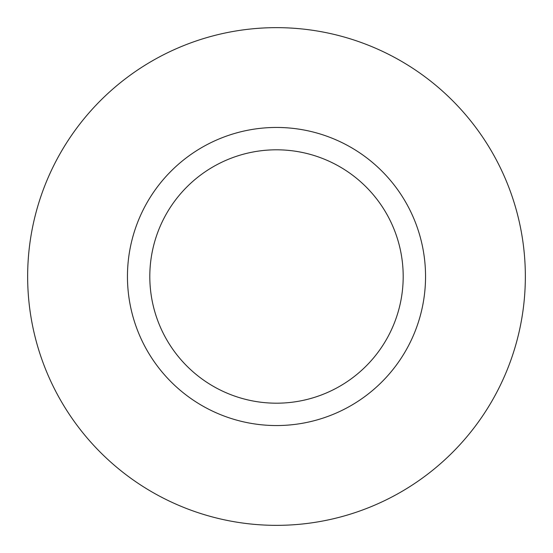 <?xml version="1.0" encoding="UTF-8"?>
<svg xmlns="http://www.w3.org/2000/svg" width="553" height="553" viewBox="0 0 553 553"><rect width="100%" height="100%" fill="white"/><g stroke="black" fill="none" stroke-linecap="round" stroke-linejoin="round"><path stroke-width="0.83" d="M525.35 276.5A248.85 248.85 0 0 0 276.5 27.65A248.85 248.85 0 0 0 27.65 276.5A248.85 248.85 0 0 0 276.5 525.35A248.85 248.85 0 0 0 525.35 276.5M403.192 276.5A126.692 126.692 0 0 0 276.5 149.808A126.692 126.692 0 0 0 149.808 276.5A126.692 126.692 0 0 0 276.5 403.192A126.692 126.692 0 0 0 403.192 276.5M425.547 276.5A149.047 149.047 0 0 0 276.5 127.453A149.047 149.047 0 0 0 127.453 276.5A149.047 149.047 0 0 0 276.5 425.547A149.047 149.047 0 0 0 425.547 276.5"/></g></svg>
